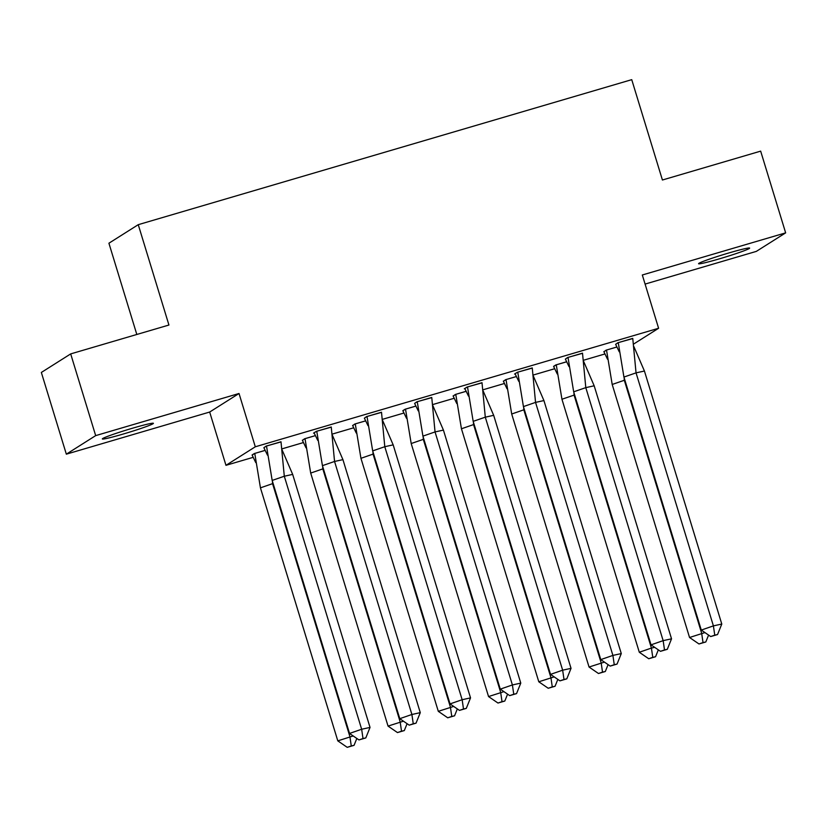 <?xml version="1.0" encoding="UTF-8"?>
<svg xmlns="http://www.w3.org/2000/svg" width="827" height="827" viewBox="0 0 827 827"><rect width="100%" height="100%" fill="white"/><g stroke="black" fill="none" stroke-linecap="round" stroke-linejoin="round"><path stroke-width="1.24" d="M132.454 428.231A26.702 1.458 -17 0 1 153.409 423.321A26.702 1.458 -17 0 1 123.295 434.02A26.702 1.458 -17 0 1 102.341 438.93A26.702 1.458 -17 0 1 132.454 428.231M728.69 253.01A26.702 1.458 -17 0 1 749.644 248.1A26.702 1.458 -17 0 1 719.531 258.799A26.702 1.458 -17 0 1 698.577 263.71A26.702 1.458 -17 0 1 728.69 253.01M645.091 284.085L756.312 251.398L785.65 232.863L642.31 274.988L658.602 328.267L633.575 344.084M70.688 353.904L95.674 435.622L66.336 454.168L41.35 372.45L70.688 353.904L168.935 325.032L138.254 224.675L631.735 79.661L662.417 180.007L760.664 151.134L785.65 232.863M604.93 353.956L583.511 360.252M554.679 368.728L533.26 375.024M504.429 383.49L483.009 389.786M454.178 398.263L432.759 404.558M403.927 413.024L382.508 419.32M353.677 427.797L332.258 434.092M303.426 442.559L282.007 448.854M253.176 457.331L225.967 465.322L255.305 446.787L658.602 328.267M66.336 454.168L209.676 412.042L225.967 465.322M136.817 334.47L108.916 243.221L138.254 224.675M616.88 346.989L606.129 350.152L603.896 351.764M632.779 338.543L617.862 342.74L615.629 344.342M566.629 361.761L555.878 364.924L553.594 366.371M582.528 353.305L567.611 357.502L565.379 359.114M516.379 376.533L505.628 379.686L503.395 381.299M532.278 368.077L517.361 372.274L514.549 374.052L515.128 373.876L518.756 381.35M466.128 391.295L455.377 394.458L453.144 396.061M482.027 382.839L467.11 387.036L464.298 388.814L464.877 388.649L468.506 396.112M415.878 406.067L405.127 409.22L402.842 410.668M431.777 397.611L416.86 401.808L414.627 403.411M453.682 706.413L438.3 711.323L360.944 458.313L355.269 423.9L365.648 420.86L354.876 423.993L352.643 425.595M381.526 412.373L366.619 416.57L364.376 418.183M403.431 721.185L388.049 726.096L310.694 473.075L305.018 438.672L315.397 435.622L304.625 438.755L302.393 440.367M331.276 427.145L316.369 431.343L313.547 433.121L314.126 432.945L317.764 440.419M265.126 450.364L254.375 453.527L252.09 454.974M281.025 441.907L266.118 446.104L263.885 447.717M209.676 412.042L239.024 393.497L95.674 435.622M239.024 393.497L255.305 446.787M623.93 377.06L636.046 372.863L632.758 338.388L618.265 342.647L623.93 377.06L701.286 630.071L713.401 625.884L636.046 372.863L644.429 371.034L633.906 346.668M618.255 342.626L615.619 344.321L619.258 351.816M721.785 624.044L717.547 634.547L714.755 635.157L713.401 625.884L721.785 624.044L644.429 371.034M714.755 635.157L710.713 636.552L701.286 630.071M710.713 636.552L717.547 634.547M607.525 359.228L603.844 351.599M624.178 377.856L624.313 380.275L624.881 380.151M704.935 632.583L689.553 637.493L612.197 384.472L606.522 350.069L603.886 351.733M689.553 637.493L698.98 643.975L705.813 641.969L703.022 642.579L701.668 633.296L624.313 380.275L612.197 384.472M616.89 347.02L606.511 350.038M705.813 641.969L708.584 635.095M703.022 642.579L698.98 643.975M573.68 391.822L585.795 387.636L582.508 353.16L568.015 357.419L573.68 391.822L651.035 644.843L663.151 640.646L585.795 387.636L594.179 385.795L583.655 361.43M568.004 357.388L565.368 359.083L569.007 366.578M671.534 638.816L667.296 649.319L664.505 649.929L663.151 640.646L671.534 638.816L594.179 385.795M664.505 649.929L660.463 651.325L651.035 644.843M660.463 651.325L667.296 649.319M523.429 406.595L535.545 402.398L532.257 367.922L517.764 372.181L523.429 406.595L600.784 659.605L612.9 655.418L535.545 402.398L543.928 400.568L533.405 376.202M517.754 372.16L515.076 373.721M621.284 653.578L617.045 664.081L614.254 664.691L612.9 655.418L621.284 653.578L543.928 400.568M614.254 664.691L610.212 666.086L600.784 659.605M610.212 666.086L617.045 664.081M473.178 421.356L485.294 417.17L482.007 382.694L467.513 386.953L473.178 421.356L550.534 674.377L562.649 670.18L485.294 417.17L493.678 415.33L483.154 390.964M467.513 386.953L464.826 388.483M571.033 668.35L566.795 678.853L564.004 679.463L562.649 670.18L571.033 668.35L493.678 415.33M564.004 679.463L559.962 680.859L550.534 674.377M559.962 680.859L566.795 678.853M422.928 436.129L435.043 431.932L431.756 397.456L417.263 401.715L422.928 436.129L500.283 689.139L512.399 684.952L435.043 431.932L443.427 430.102L432.903 405.737M417.263 401.715L414.616 403.39L418.255 410.885M520.783 683.112L516.544 693.615L513.753 694.225L512.399 684.952L520.783 683.112L443.427 430.102M513.753 694.225L509.711 695.621L500.283 689.139M509.711 695.621L516.544 693.615M372.677 450.891L384.793 446.704L381.505 412.228L367.012 416.488L372.677 450.891L450.033 703.911L462.148 699.714L384.793 446.704L393.176 444.864L382.653 420.498M367.002 416.457L364.366 418.152L368.005 425.647M470.532 697.885L466.294 708.388L463.502 708.997L462.148 699.714L470.532 697.885L393.176 444.864M463.502 708.997L459.461 710.393L450.033 703.911M459.461 710.393L466.294 708.388M557.274 374L553.635 366.506L556.271 364.831L561.947 399.245L574.631 394.924M573.928 392.629L574.062 395.048L651.418 648.068L654.684 647.345M566.64 361.792L556.271 364.831M639.302 652.255L648.73 658.737L655.563 656.731L652.772 657.341L651.418 648.068L639.302 652.255L561.947 399.245M655.563 656.731L658.333 649.857M652.772 657.341L648.73 658.737M507.023 388.762L503.343 381.133M523.677 407.391L523.811 409.82L524.38 409.696M604.434 662.117L589.051 667.027L511.696 414.007L506.021 379.603L503.385 381.268M589.051 667.027L598.479 673.509L605.312 671.503L602.521 672.113L601.167 662.83L523.811 409.82L511.696 414.007M516.389 376.554L506.01 379.572M605.312 671.503L608.083 664.629M602.521 672.113L598.479 673.509M456.773 403.535L453.093 395.906M473.426 422.163L473.561 424.582L474.129 424.458M554.183 676.879L538.801 681.789L461.445 428.779L455.77 394.365L453.134 396.04M538.801 681.789L548.229 688.271L555.062 686.265L552.271 686.875L550.916 677.602L473.561 424.582L461.445 428.779M466.149 391.326L455.76 394.345M555.062 686.265L557.832 679.391M552.271 686.875L548.229 688.271M406.522 418.297L402.883 410.802L405.519 409.107M423.176 436.925L423.31 439.354L423.879 439.23M503.932 691.651L488.55 696.561L411.195 443.541L405.519 409.138L415.898 406.088M488.55 696.561L497.978 703.043L504.811 701.038L502.02 701.647L500.666 692.364L423.31 439.354L411.195 443.541M504.811 701.038L507.582 694.163M502.02 701.647L497.978 703.043M356.272 433.069L352.591 425.44M372.925 451.697L373.06 454.116L373.628 453.992M355.269 423.9L352.633 425.574M438.3 711.323L447.727 717.805L454.561 715.8L451.769 716.409L450.415 707.137L373.06 454.116L360.944 458.313M454.561 715.8L457.331 708.925M451.769 716.409L447.727 717.805M322.427 465.663L334.553 461.466L331.255 426.99L316.762 431.249L322.427 465.663L399.782 718.673L411.898 714.487L334.553 461.466L342.926 459.636L332.402 435.271M316.762 431.249L314.074 432.79M420.281 712.647L416.043 723.149L413.252 723.759L411.898 714.487L420.281 712.647L342.926 459.636M413.252 723.759L409.21 725.155L399.782 718.673M409.21 725.155L416.043 723.149M306.021 447.831L302.341 440.202M322.675 466.459L322.809 468.888L323.378 468.764M305.018 438.641L302.382 440.336M388.049 726.096L397.477 732.577L404.31 730.572L401.519 731.182L400.165 721.899L322.809 468.888L310.694 473.075M404.31 730.572L407.08 723.697M401.519 731.182L397.477 732.577M272.176 480.425L284.302 476.238L281.004 441.763L266.511 446.022L272.176 480.425L349.532 733.446L361.657 729.249L284.302 476.238L292.675 474.398L282.152 450.033M266.511 446.022L263.865 447.686L267.514 455.181M370.031 727.419L365.803 737.922L363.001 738.532L361.657 729.249L370.031 727.419L292.675 474.398M363.001 738.532L358.97 739.927L349.532 733.446M358.97 739.927L365.803 737.922M255.77 462.603L252.132 455.108L254.768 453.413M272.424 481.231L272.559 483.65L273.127 483.526M353.181 735.958L337.798 740.858L260.443 487.847L254.768 453.434L265.147 450.395M337.798 740.858L347.226 747.339L354.059 745.334L351.268 745.944L349.914 736.671L272.559 483.65L260.443 487.847M354.059 745.334L356.83 738.459M351.268 745.944L347.226 747.339"/></g></svg>
